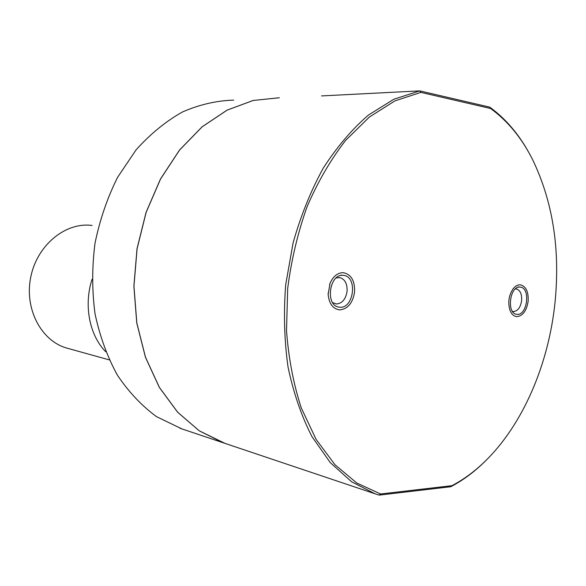 <?xml version="1.0" encoding="UTF-8"?>
<svg xmlns="http://www.w3.org/2000/svg" width="586" height="586" viewBox="0 0 586 586"><rect width="100%" height="100%" fill="white"/><g stroke="black" fill="none" stroke-linecap="round" stroke-linejoin="round"><path stroke-width="0.88" d="M105.707 351.739C89.438 335.273 83.556 305.167 92.068 279.258C83.556 305.167 89.438 335.273 105.707 351.739M68.108 348.45L66.621 348.04C41.218 340.854 24.312 308.91 30.692 277.39C36.793 245.82 64.482 222.651 90.625 225.302L92.09 225.456M343.381 272.688C351.204 274.365 354.94 280.804 354.589 291.996C352.735 303.101 347.776 309.064 339.719 309.891C332.98 308.983 329.12 303.826 328.131 294.428L330.057 283.199C333.288 276.16 337.726 272.651 343.381 272.688M336.196 277.925L339.865 277.61C344.978 279.244 347.381 283.785 347.088 291.249C345.762 299.175 342.217 303.423 336.452 303.98L332.636 302.603M520.265 284.818C525.964 286.188 528.594 291.66 528.154 301.241C526.602 310.756 522.873 315.883 516.955 316.623C513.966 316.411 511.673 314.382 510.076 310.543C507.623 302.523 508.736 295.146 513.417 288.422C515.548 285.902 517.826 284.701 520.265 284.818M515.394 288.905L516.413 288.957C520.222 290.216 521.958 294.099 521.628 300.596C520.514 307.386 517.848 311.041 513.614 311.547L512.428 311.32M555.001 302.669C560.341 249.24 552.803 201.408 532.381 159.172C521.525 137.769 507.608 120.884 490.621 108.513L420.88 92.383L394.869 100.909L369.363 117.054L345.484 140.574C330.687 159.67 317.905 181.675 307.13 206.572C297.805 232.708 291.33 259.994 287.689 288.429L286.517 330.658C288.59 358.288 293.498 384.028 301.248 407.863L316.154 439.478L335.009 464.771L356.837 483.047L380.6 493.983L451.953 485.677C463.555 479.575 474.477 471.562 484.732 461.643C522.924 424.725 548.584 364.404 555.001 302.669M490.621 108.513L489.713 107.135C505.535 118.606 518.735 134.04 529.319 153.422M380.6 493.983L379.186 495.119L450.81 486.724L451.953 485.677M487.537 458.867L483.926 462.457C473.576 472.477 462.537 480.564 450.81 486.724M224.987 443.382L199.299 430.842L177.661 412.222L159.392 387.405L145.504 357.262L136.831 323.025L133.945 286.268L137.087 248.779L146.119 212.425L160.557 178.994L179.58 150.045L202.155 126.825L227.097 110.153L253.218 100.455L279.354 97.767M181.785 428.871L156.528 416.661C141.731 405.805 128.649 391.924 117.295 375.011C107.223 356.574 99.796 336.152 95.02 313.752C91.958 290.627 91.943 267.165 94.991 243.366C99.781 219.897 107.326 197.87 117.618 177.28L136.084 149.855C150.294 134.011 165.75 121.383 182.444 111.977C199.482 104.564 216.578 100.616 233.726 100.125M180.049 428.285L223.156 442.767L199.233 430.813L177.595 412.2L159.326 387.39L145.438 357.248L136.765 323.011L133.879 286.261L137.014 248.772L146.053 212.418L160.491 178.986L179.514 150.045L202.082 126.825L227.031 110.161L253.145 100.462L279.28 97.767M379.186 495.119L375.04 493.793L351.6 481.773L330.211 462.552L311.884 436.482C301.431 415.965 293.491 392.876 288.07 367.21C284.291 340.495 283.499 312.953 285.704 284.584L293.11 242.831C300.743 215.78 310.807 190.853 323.296 168.057C336.921 146.961 351.944 129.316 368.36 115.12L393.807 99.246L419.715 90.881L321.538 95.921M489.713 107.135L419.715 90.881L420.88 92.383M520.024 287.096L520.544 287.155C530.696 288.253 527.349 315.407 517.189 314.352L516.456 314.272C506.304 313.078 509.908 285.682 520.024 287.096M339.983 307.24L338.642 307.071C324.996 305.072 329.449 273.552 343.118 275.347L344.055 275.464C357.746 277.259 353.732 308.544 339.983 307.24M66.621 348.04L109.238 359.877M375.04 493.793L223.222 442.789M484.732 461.643L483.926 462.457M512.706 289.352L513.417 288.422M515.988 288.905L516.413 288.957M328.211 292.963L328.131 294.428M329.574 285.001L330.057 283.199M339.865 277.61L339.126 277.508M518.112 286.869L520.544 287.155M344.055 275.464L341.22 275.098"/></g></svg>
